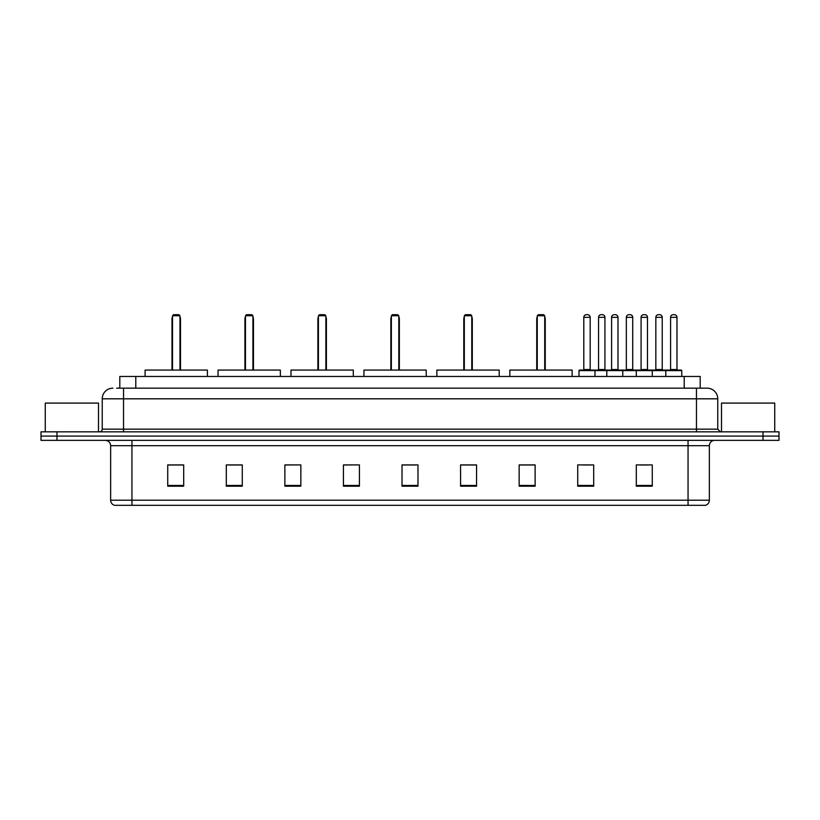 <?xml version="1.0" encoding="UTF-8"?>
<svg xmlns="http://www.w3.org/2000/svg" width="820" height="820" viewBox="0 0 820 820"><rect width="100%" height="100%" fill="white"/><g stroke="black" fill="none" stroke-linecap="round" stroke-linejoin="round"><path stroke-width="1.23" d="M116.614 388.167L123.533 388.167L116.614 388.167L119.812 388.167L119.812 376.452L700.188 376.452L700.188 388.167M112.883 388.167A10.65 10.65 0 0 0 102.233 398.817L102.233 429.167A2.665 2.665 0 0 1 99.568 431.832M717.766 398.817L123.533 398.817L123.533 388.167L707.117 388.167A10.65 10.65 0 0 1 717.766 398.817L717.766 429.167L720.431 431.832M56.969 431.832L41 431.832L41 436.086L56.969 436.086L41 436.086L41 440.35L56.969 440.35L56.969 436.086L763.03 436.086L56.969 436.086L56.969 431.832L763.03 431.832L763.03 436.086L779 436.086L763.03 436.086L763.03 440.35L56.969 440.35M779 431.832L779 436.086L779 431.832L763.03 431.832M706.953 388.167L703.386 388.167M705.251 505.315L114.749 505.315M114.482 505.315A5.32 5.32 0 0 1 110.649 500.2L131.948 500.2L131.948 505.315L688.052 505.315L688.052 500.2L709.351 500.2L709.351 445.68A5.32 5.32 0 0 1 714.681 440.35M110.649 500.2L110.649 445.68C110.331 442.441 108.558 440.668 105.319 440.35M652.269 486.198L652.269 464.899L636.299 464.899L636.299 486.198L652.269 486.198M593.7 486.198L593.7 464.899L577.731 464.899L577.731 486.198L593.7 486.198M535.132 486.198L535.132 464.899L519.152 464.899L519.152 486.198L535.132 486.198M476.563 486.198L476.563 464.899L460.584 464.899L460.584 486.198L476.563 486.198M183.7 486.198L183.7 464.899L167.731 464.899L167.731 486.198L183.7 486.198M242.269 486.198L242.269 464.899L226.299 464.899L226.299 486.198L242.269 486.198M300.848 486.198L300.848 464.899L284.868 464.899L284.868 486.198L300.848 486.198M359.416 486.198L359.416 464.899L343.436 464.899L343.436 486.198L359.416 486.198M417.985 486.198L417.985 464.899L402.015 464.899L402.015 486.198L417.985 486.198M779 440.35L779 436.086L779 440.35L763.03 440.35M688.052 505.315L705.097 505.315M520.485 465.001L535.132 465.001M582.999 465.001L590.984 465.001M640.297 465.001L648.282 465.001M359.416 464.899L343.436 465.001L359.416 464.899M300.848 464.899L284.868 465.001L300.848 464.899M228.698 465.001L242.269 465.001M402.015 465.001L415.586 465.001M183.7 465.001L167.731 465.001M476.563 465.001L460.584 465.001M98.502 431.832L98.502 403.081L45.264 403.081L45.264 431.832M207.398 376.452L207.398 370.066L145.099 370.066L145.099 376.452M172.518 315.751L173.584 314.685L178.914 314.685L179.97 315.751L172.518 315.751L172.518 370.066M179.97 315.751L179.97 370.066M180.502 370.066L180.502 318.949A4.264 4.264 0 0 0 179.97 316.889M171.985 370.066L171.985 318.949L172.518 318.949M774.736 431.832L774.736 403.081L721.497 403.081L721.497 431.832M280.348 376.452L280.348 370.066L218.048 370.066L218.048 376.452M245.467 315.751L246.533 314.685L251.853 314.685L252.919 315.751L245.467 315.751L245.467 370.066M252.919 315.751L252.919 370.066M253.452 370.066L253.452 318.949A4.264 4.264 0 0 0 252.919 316.889M244.934 370.066L244.934 318.949L245.467 318.949M353.297 376.452L353.297 370.066L290.997 370.066L290.997 376.452M318.416 315.751L319.482 314.685L324.802 314.685L325.868 315.751L318.416 315.751L318.416 370.066M325.868 315.751L325.868 370.066M326.401 370.066L326.401 318.949A4.264 4.264 0 0 0 325.868 316.889M317.883 370.066L317.883 318.949L318.416 318.949M426.236 376.452L426.236 370.066L363.936 370.066L363.936 376.452M391.365 315.751L392.431 314.685L397.751 314.685L398.817 315.751L391.365 315.751L391.365 370.066M398.817 315.751L398.817 370.066M399.35 370.066L399.35 318.949A4.264 4.264 0 0 0 398.817 316.889M390.832 370.066L390.832 318.949L391.365 318.949M499.185 376.452L499.185 370.066L436.886 370.066L436.886 376.452M464.315 315.751L465.381 314.685L470.7 314.685L471.766 315.751L464.315 315.751L464.315 370.066M471.766 315.751L471.766 370.066M472.299 370.066L472.299 318.949A4.264 4.264 0 0 0 471.766 316.889M463.782 370.066L463.782 318.949L464.315 318.949M572.134 376.452L572.134 370.066L509.835 370.066L509.835 376.452M537.264 315.751L538.32 314.685L543.65 314.685L544.716 315.751L537.264 315.751L537.264 370.066M544.716 315.751L544.716 370.066M545.249 370.066L545.249 318.949A4.264 4.264 0 0 0 544.716 316.889M536.731 370.066L536.731 318.949L537.264 318.949M665.799 376.452L665.799 370.599A0.533 0.533 0 0 1 666.332 370.066L681.236 370.066A0.533 0.533 0 0 1 681.768 370.599L579.002 370.599A0.533 0.533 0 0 1 579.535 370.066L594.449 370.066L579.535 370.066M594.982 376.452L594.982 370.599A0.533 0.533 0 0 0 594.449 370.066M590.185 369.533A0.533 0.533 0 0 0 590.718 370.066L583.266 370.066A0.533 0.533 0 0 0 583.799 369.533L590.185 369.533L590.185 317.35A2.665 2.665 0 0 0 587.52 314.685L586.464 314.685A2.665 2.665 0 0 0 583.799 317.35L583.799 369.533M579.002 370.599L579.002 376.452M606.8 376.452L606.8 370.599A0.533 0.533 0 0 1 607.333 370.066L622.236 370.066L607.333 370.066M622.769 376.452L622.769 370.599A0.533 0.533 0 0 0 622.236 370.066M617.983 369.533A0.533 0.533 0 0 0 618.516 370.066L611.064 370.066A0.533 0.533 0 0 0 611.597 369.533L617.983 369.533L617.983 317.35A2.665 2.665 0 0 0 615.318 314.685L614.252 314.685A2.665 2.665 0 0 0 611.597 317.35L611.597 369.533M636.299 376.452L636.299 370.599A0.533 0.533 0 0 1 636.832 370.066L651.736 370.066L636.832 370.066M652.269 376.452L652.269 370.599A0.533 0.533 0 0 0 651.736 370.066M647.482 369.533A0.533 0.533 0 0 0 648.015 370.066L640.563 370.066A0.533 0.533 0 0 0 641.086 369.533L647.482 369.533L647.482 317.35A2.665 2.665 0 0 0 644.817 314.685L643.751 314.685A2.665 2.665 0 0 0 641.086 317.35L641.086 369.533M681.236 370.066L666.332 370.066M676.982 369.533A0.533 0.533 0 0 0 677.515 370.066L670.053 370.066A0.533 0.533 0 0 0 670.586 369.533L676.982 369.533L676.982 317.35A2.665 2.665 0 0 0 674.317 314.685L673.251 314.685A2.665 2.665 0 0 0 670.586 317.35L670.586 369.533M681.768 370.599L681.768 376.452M594.285 370.066L609.198 370.066M598.549 317.35A2.665 2.665 0 0 1 601.214 314.685L602.269 314.685A2.665 2.665 0 0 1 604.934 317.35L598.549 317.35L598.549 369.533A0.533 0.533 0 0 1 598.016 370.066M604.934 317.35L604.934 369.533A0.533 0.533 0 0 0 605.467 370.066M636.986 370.066L622.083 370.066M626.336 317.35A2.665 2.665 0 0 1 629.001 314.685L630.067 314.685A2.665 2.665 0 0 1 632.732 317.35L626.336 317.35L626.336 369.533A0.533 0.533 0 0 1 625.814 370.066M632.732 317.35L632.732 369.533A0.533 0.533 0 0 0 633.265 370.066M666.486 370.066L651.582 370.066M655.836 317.35A2.665 2.665 0 0 1 658.501 314.685L659.567 314.685A2.665 2.665 0 0 1 662.232 317.35L655.836 317.35L655.836 369.533A0.533 0.533 0 0 1 655.303 370.066M662.232 317.35L662.232 369.533A0.533 0.533 0 0 0 662.765 370.066M135.792 388.167L135.792 376.452M684.208 388.167L684.208 376.452M123.533 431.832L123.533 398.817L102.233 398.817M102.233 429.167L717.766 429.167M696.467 388.167L696.467 431.832M688.052 440.35L688.052 445.68L110.649 445.68M709.351 445.68L688.052 445.68L688.052 500.2L131.948 500.2L131.948 440.35M417.985 485.46L402.015 485.46M359.416 485.46L343.436 485.46M300.848 485.46L284.868 485.46M242.269 485.46L226.299 485.46M183.7 485.46L167.731 485.46M476.563 485.46L460.584 485.46M535.132 485.46L519.152 485.46M593.7 485.46L577.731 485.46M652.269 485.46L636.299 485.46M179.97 318.949L180.502 318.949M252.919 318.949L253.452 318.949M325.868 318.949L326.401 318.949M398.817 318.949L399.35 318.949M471.766 318.949L472.299 318.949M544.716 318.949L545.249 318.949M590.185 317.35L583.799 317.35M617.983 317.35L611.597 317.35M647.482 317.35L641.086 317.35M676.982 317.35L670.586 317.35M598.549 369.533L604.934 369.533M626.336 369.533L632.732 369.533M655.836 369.533L662.232 369.533M705.518 505.315C707.926 504.454 709.208 502.752 709.351 500.2M172.518 316.889A4.264 4.264 0 0 0 171.985 318.949M245.467 316.889A4.264 4.264 0 0 0 244.934 318.949M318.416 316.889A4.264 4.264 0 0 0 317.883 318.949M391.365 316.889A4.264 4.264 0 0 0 390.832 318.949M464.315 316.889A4.264 4.264 0 0 0 463.782 318.949M537.264 316.889A4.264 4.264 0 0 0 536.731 318.949"/></g></svg>
